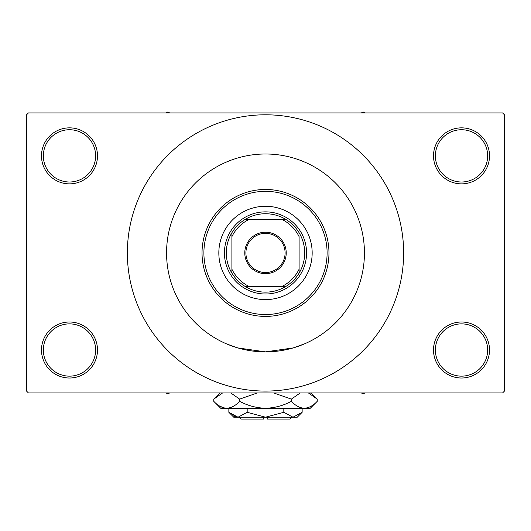 <?xml version="1.0" encoding="UTF-8"?>
<svg xmlns="http://www.w3.org/2000/svg" width="531" height="531" viewBox="0 0 531 531"><rect width="100%" height="100%" fill="white"/><g stroke="black" fill="none" stroke-linecap="round" stroke-linejoin="round"><path stroke-width="0.8" d="M433.508 350.009A28.004 28.004 0 0 1 461.512 322.005A28.004 28.004 0 0 1 489.516 350.009A28.004 28.004 0 0 1 461.512 378.012A28.004 28.004 0 0 1 433.508 350.009M487.65 350.009A26.132 26.132 0 0 0 461.512 323.877A26.132 26.132 0 0 0 435.38 350.009A26.132 26.132 0 0 0 461.512 376.147A26.132 26.132 0 0 0 487.65 350.009M41.484 350.009A28.004 28.004 0 0 1 69.488 322.005A28.004 28.004 0 0 1 97.492 350.009A28.004 28.004 0 0 1 69.488 378.012A28.004 28.004 0 0 1 41.484 350.009M95.62 350.009A26.132 26.132 0 0 0 69.488 323.877A26.132 26.132 0 0 0 43.35 350.009A26.132 26.132 0 0 0 69.488 376.147A26.132 26.132 0 0 0 95.62 350.009M41.484 155.862A28.004 28.004 0 0 1 69.488 127.858A28.004 28.004 0 0 1 97.492 155.862A28.004 28.004 0 0 1 69.488 183.865A28.004 28.004 0 0 1 41.484 155.862M95.62 155.862A26.132 26.132 0 0 0 69.488 129.73A26.132 26.132 0 0 0 43.35 155.862A26.132 26.132 0 0 0 69.488 182A26.132 26.132 0 0 0 95.62 155.862M433.508 155.862A28.004 28.004 0 0 1 461.512 127.858A28.004 28.004 0 0 1 489.516 155.862A28.004 28.004 0 0 1 461.512 183.865A28.004 28.004 0 0 1 433.508 155.862M487.65 155.862A26.132 26.132 0 0 0 461.512 129.73A26.132 26.132 0 0 0 435.38 155.862A26.132 26.132 0 0 0 461.512 182A26.132 26.132 0 0 0 487.65 155.862M304.628 343.809L293.172 347.931L265.493 351.874L237.815 347.924L226.657 343.935M226.372 162.061L229.385 160.82M364.439 252.935A98.939 98.939 0 0 0 265.5 153.997A98.939 98.939 0 0 0 166.561 252.935A98.939 98.939 0 0 0 265.5 351.874A98.939 98.939 0 0 0 364.439 252.935A98.939 98.939 0 0 0 265.5 153.997A98.939 98.939 0 0 0 166.561 252.935A98.939 98.939 0 0 0 265.5 351.874A98.939 98.939 0 0 0 364.439 252.935M127.36 252.935A138.14 138.14 0 0 0 265.5 391.082A138.14 138.14 0 0 0 403.64 252.935A138.14 138.14 0 0 0 265.5 114.796A138.14 138.14 0 0 0 127.36 252.935M502.585 392.947L28.415 392.947L26.55 391.082L26.55 114.796L28.415 112.924L502.585 112.924L504.45 114.796L504.45 391.082L502.585 392.947M218.832 252.935A46.668 46.668 0 0 0 265.5 299.603A46.668 46.668 0 0 0 312.168 252.935A46.668 46.668 0 0 0 265.5 206.267A46.668 46.668 0 0 0 218.832 252.935M327.103 252.935A61.603 61.603 0 0 0 265.5 191.333A61.603 61.603 0 0 0 203.897 252.935A61.603 61.603 0 0 0 265.5 314.538A61.603 61.603 0 0 0 327.103 252.935M202.032 252.935A63.468 63.468 0 0 1 265.5 189.467A63.468 63.468 0 0 1 328.968 252.935A63.468 63.468 0 0 1 265.5 316.41A63.468 63.468 0 0 1 202.032 252.935M361.385 392.947L363.131 393.956L364.877 392.947M265.5 232.213A20.722 20.722 0 0 1 286.222 252.935A20.722 20.722 0 0 1 265.5 273.657A20.722 20.722 0 0 1 244.778 252.935A20.722 20.722 0 0 1 265.5 232.213M265.5 272.536A19.601 19.601 0 0 0 285.101 252.935A19.601 19.601 0 0 0 265.5 233.335A19.601 19.601 0 0 0 245.899 252.935A19.601 19.601 0 0 0 265.5 272.536M265.5 213.734A39.201 39.201 0 0 0 245.309 219.336L249.225 219.336L245.309 219.336A39.201 39.201 0 0 0 231.901 273.126L231.901 269.21L231.901 273.126A39.201 39.201 0 0 0 285.691 286.541L281.775 286.541L285.691 286.541A39.201 39.201 0 0 0 299.099 273.126L299.099 236.66A37.336 37.336 0 0 0 281.775 219.336L249.225 219.336A37.336 37.336 0 0 0 231.901 236.66L231.901 269.21A37.336 37.336 0 0 0 249.225 286.541L281.775 286.541A37.336 37.336 0 0 0 299.099 269.21L299.099 273.126A39.201 39.201 0 0 0 285.691 219.336L281.775 219.336L285.691 219.336A39.201 39.201 0 0 0 265.5 213.734M265.5 294.008A41.066 41.066 0 0 1 224.434 252.935A41.066 41.066 0 0 1 265.5 211.869A41.066 41.066 0 0 1 306.566 252.935A41.066 41.066 0 0 1 265.5 294.008M245.309 286.541L249.225 286.541L245.309 286.541M231.901 232.744L231.901 236.66L231.901 232.744M166.123 392.947L167.869 393.956L169.615 392.947M364.877 112.924L363.131 111.922L361.385 112.924M169.615 112.924L167.869 111.922L166.123 112.924M291.632 417.213L289.767 419.078L267.365 419.078L267.365 417.213M228.854 412.308L233.766 417.213L297.234 417.213L302.146 412.308L292.986 417.213L283.82 412.308L265.5 417.213L247.18 412.308L238.014 417.213L228.854 412.308L228.854 408.253M247.18 412.308L247.18 408.253M233.328 415.859L236.753 417.114L233.335 415.859M302.146 412.308L302.146 408.253M283.82 412.308L283.82 408.253M310.947 394.128L308.405 392.947L317.233 399.133L317.233 401.323L310.303 408.253L220.697 408.253L213.767 401.323L213.767 399.133L222.595 392.947M317.233 401.323C313.21 405.657 308.896 407.967 304.303 408.253C299.756 407.987 295.448 405.677 291.366 401.323C283.249 405.671 274.627 407.981 265.5 408.253C256.354 407.974 247.731 405.664 239.634 401.323C235.605 405.657 231.297 407.967 226.697 408.253C222.157 407.987 217.843 405.677 213.767 401.323M239.634 401.323L239.634 399.133L257.289 392.947M230.799 392.947L239.634 399.133M220.053 406.321L224.912 408.113M304.303 408.253L306.088 408.113L304.303 408.253M291.366 401.323L291.366 399.133L300.194 392.947M273.711 392.947L291.366 399.133M263.635 417.213L263.635 419.078L241.233 419.078L239.368 417.213M311.047 392.947L317.233 399.133M219.953 392.947L213.767 399.133"/></g></svg>
